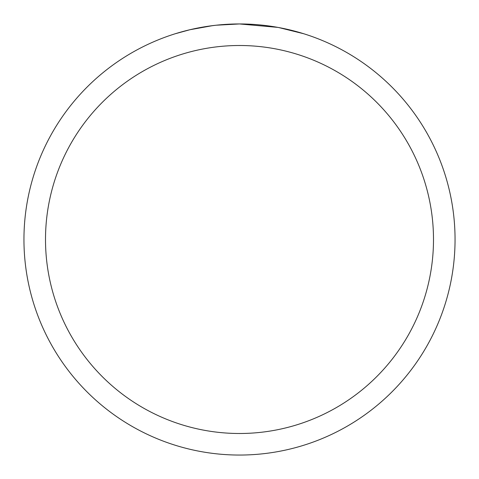 <?xml version="1.0" encoding="UTF-8"?>
<svg xmlns="http://www.w3.org/2000/svg" width="479" height="479" viewBox="0 0 479 479"><rect width="100%" height="100%" fill="white"/><g stroke="black" fill="none" stroke-linecap="round" stroke-linejoin="round"><path stroke-width="0.72" d="M243.799 23.992L246.799 24.076M266.043 25.591L266.953 25.704M277.79 27.381L239.5 23.95A215.55 215.55 0 0 1 455.05 239.5A215.55 215.55 0 0 1 239.5 455.05A215.55 215.55 0 0 1 23.95 239.5A215.55 215.55 0 0 1 239.5 23.95L216.203 25.213M278.808 27.566L303.536 33.686M239.5 45.505A193.995 193.995 0 0 1 433.495 239.5A193.995 193.995 0 0 1 239.5 433.495A193.995 193.995 0 0 1 45.505 239.5A193.995 193.995 0 0 1 239.5 45.505M215.191 25.327L207.275 26.375M175.47 33.686L189.918 29.734L212.562 25.644M223.699 24.531L224.891 24.447M218.418 24.986L221.987 24.663"/></g></svg>
